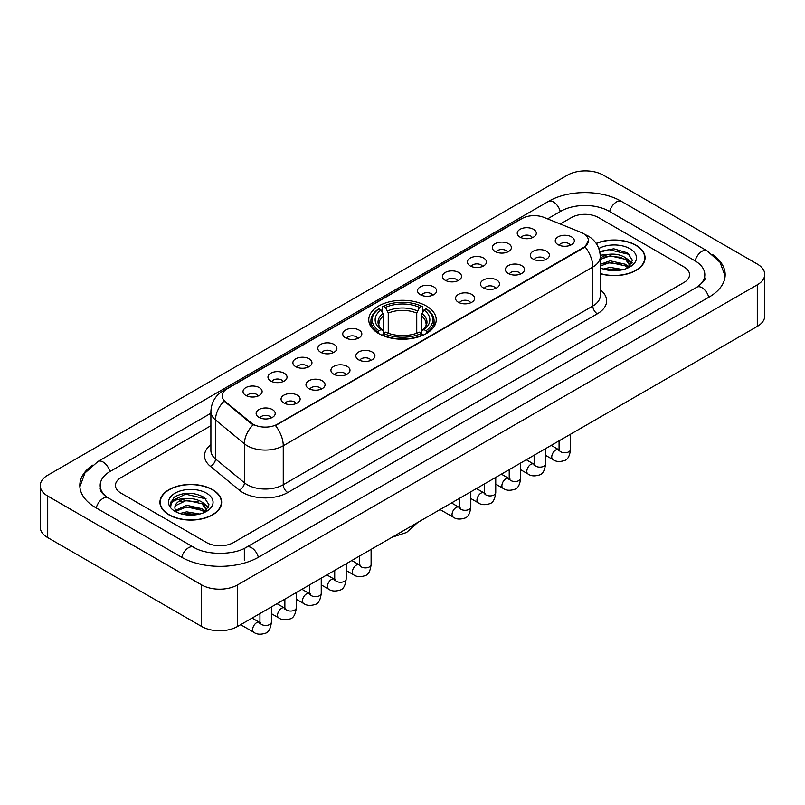 <?xml version="1.0" encoding="UTF-8"?>
<svg xmlns="http://www.w3.org/2000/svg" width="805" height="805" viewBox="0 0 805 805"><rect width="100%" height="100%" fill="white"/><g stroke="black" fill="none" stroke-linecap="round" stroke-linejoin="round"><path stroke-width="1.21" d="M426.348 306.001A33.73 19.471 0 0 0 389.59 301.784A33.73 19.471 0 0 0 368.771 319.776A33.73 19.471 0 0 0 378.652 333.542A33.73 19.471 0 0 0 415.41 337.768A33.73 19.471 0 0 0 436.23 319.776A33.73 19.471 0 0 0 426.348 306.001M495.105 251.502A9.549 5.514 180 0 1 493.203 249.942A9.549 5.514 180 0 1 496.373 243.09A9.549 5.514 180 0 1 508.599 243.714A9.549 5.514 180 0 1 510.491 249.942A9.549 5.514 180 0 1 495.105 251.502M507.442 252.076A5.726 3.311 0 0 0 505.902 250.466A5.726 3.311 0 0 0 500.257 249.631A5.726 3.311 0 0 0 496.262 252.076M470.17 265.892A9.549 5.514 180 0 1 468.279 264.332A9.549 5.514 180 0 1 471.438 257.489A9.549 5.514 180 0 1 483.674 258.103A9.549 5.514 180 0 1 485.566 264.332A9.549 5.514 180 0 1 470.17 265.892M482.507 266.465A5.726 3.311 0 0 0 480.977 264.855A5.726 3.311 0 0 0 475.332 264.02A5.726 3.311 0 0 0 471.338 266.465M445.246 280.291A9.549 5.514 180 0 1 443.354 278.731A9.549 5.514 180 0 1 446.513 271.879A9.549 5.514 180 0 1 458.749 272.493A9.549 5.514 180 0 1 460.641 278.731A9.549 5.514 180 0 1 445.246 280.291M457.582 280.854A5.726 3.311 0 0 0 456.043 279.244A5.726 3.311 0 0 0 450.408 278.409A5.726 3.311 0 0 0 446.413 280.854M420.321 294.68A9.549 5.514 180 0 1 418.429 293.121A9.549 5.514 180 0 1 421.589 286.268A9.549 5.514 180 0 1 433.815 286.882A9.549 5.514 180 0 1 435.716 293.121A9.549 5.514 180 0 1 420.321 294.68M432.657 295.254A5.726 3.311 0 0 0 431.118 293.644A5.726 3.311 0 0 0 425.473 292.799A5.726 3.311 0 0 0 421.478 295.254M345.536 337.858A9.549 5.514 180 0 1 343.644 336.299A9.549 5.514 180 0 1 346.804 329.446A9.549 5.514 180 0 1 359.03 330.06A9.549 5.514 180 0 1 360.932 336.299A9.549 5.514 180 0 1 345.536 337.858M357.873 338.422A5.726 3.311 0 0 0 356.333 336.812A5.726 3.311 0 0 0 350.688 335.977A5.726 3.311 0 0 0 346.693 338.422M320.611 352.248A9.549 5.514 180 0 1 318.71 350.688A9.549 5.514 180 0 1 321.879 343.836A9.549 5.514 180 0 1 334.105 344.449A9.549 5.514 180 0 1 335.997 350.688A9.549 5.514 180 0 1 320.611 352.248M332.948 352.821A5.726 3.311 0 0 0 331.408 351.211A5.726 3.311 0 0 0 325.763 350.366A5.726 3.311 0 0 0 321.769 352.821M295.676 366.637A9.549 5.514 180 0 1 293.785 365.078A9.549 5.514 180 0 1 296.944 358.235A9.549 5.514 180 0 1 309.18 358.849A9.549 5.514 180 0 1 311.072 365.078A9.549 5.514 180 0 1 295.676 366.637M308.013 367.211A5.726 3.311 0 0 0 306.474 365.601A5.726 3.311 0 0 0 300.839 364.766A5.726 3.311 0 0 0 296.844 367.211M270.752 381.027A9.549 5.514 180 0 1 268.86 379.467A9.549 5.514 180 0 1 272.02 372.624A9.549 5.514 180 0 1 284.246 373.238A9.549 5.514 180 0 1 286.147 379.467A9.549 5.514 180 0 1 270.752 381.027M283.088 381.6A5.726 3.311 0 0 0 281.549 379.99A5.726 3.311 0 0 0 275.904 379.155A5.726 3.311 0 0 0 271.909 381.6M245.827 395.426A9.549 5.514 180 0 1 243.925 393.866A9.549 5.514 180 0 1 247.095 387.014A9.549 5.514 180 0 1 259.321 387.628A9.549 5.514 180 0 1 261.212 393.866A9.549 5.514 180 0 1 245.827 395.426M258.163 395.99A5.726 3.311 0 0 0 256.624 394.38A5.726 3.311 0 0 0 250.979 393.544A5.726 3.311 0 0 0 246.984 395.99M520.03 237.113A9.549 5.514 180 0 1 518.138 235.553A9.549 5.514 180 0 1 521.298 228.701A9.549 5.514 180 0 1 533.524 229.314A9.549 5.514 180 0 1 535.426 235.553A9.549 5.514 180 0 1 520.03 237.113M532.367 237.686A5.726 3.311 0 0 0 530.827 236.076A5.726 3.311 0 0 0 525.182 235.231A5.726 3.311 0 0 0 521.197 237.686M533.121 259.059A9.549 5.514 180 0 1 531.23 257.499A9.549 5.514 180 0 1 534.389 250.657A9.549 5.514 180 0 1 546.625 251.271A9.549 5.514 180 0 1 548.517 257.499A9.549 5.514 180 0 1 533.121 259.059M545.458 259.633A5.726 3.311 0 0 0 543.918 258.023A5.726 3.311 0 0 0 538.283 257.187A5.726 3.311 0 0 0 534.289 259.633M508.197 273.459A9.549 5.514 180 0 1 506.305 271.899A9.549 5.514 180 0 1 509.464 265.046A9.549 5.514 180 0 1 521.69 265.66A9.549 5.514 180 0 1 523.592 271.899A9.549 5.514 180 0 1 508.197 273.459M520.533 274.022A5.726 3.311 0 0 0 518.994 272.412A5.726 3.311 0 0 0 513.349 271.577A5.726 3.311 0 0 0 509.354 274.022M483.272 287.848A9.549 5.514 180 0 1 481.37 286.288A9.549 5.514 180 0 1 484.54 279.436A9.549 5.514 180 0 1 496.766 280.049A9.549 5.514 180 0 1 498.657 286.288A9.549 5.514 180 0 1 483.272 287.848M495.608 288.421A5.726 3.311 0 0 0 494.069 286.811A5.726 3.311 0 0 0 488.424 285.966A5.726 3.311 0 0 0 484.429 288.421M458.337 302.237A9.549 5.514 180 0 1 456.445 300.678A9.549 5.514 180 0 1 459.605 293.835A9.549 5.514 180 0 1 471.841 294.449A9.549 5.514 180 0 1 473.732 300.678A9.549 5.514 180 0 1 458.337 302.237M470.673 302.811A5.726 3.311 0 0 0 469.144 301.201A5.726 3.311 0 0 0 463.499 300.366A5.726 3.311 0 0 0 459.504 302.811M358.627 359.805A9.549 5.514 180 0 1 356.736 358.245A9.549 5.514 180 0 1 359.895 351.403A9.549 5.514 180 0 1 372.131 352.016A9.549 5.514 180 0 1 374.023 358.245A9.549 5.514 180 0 1 358.627 359.805M370.964 360.378A5.726 3.311 0 0 0 369.425 358.768A5.726 3.311 0 0 0 363.79 357.933A5.726 3.311 0 0 0 359.795 360.378M333.703 374.194A9.549 5.514 180 0 1 331.811 372.635A9.549 5.514 180 0 1 334.971 365.792A9.549 5.514 180 0 1 347.197 366.406A9.549 5.514 180 0 1 349.098 372.635A9.549 5.514 180 0 1 333.703 374.194M346.039 374.768A5.726 3.311 0 0 0 344.5 373.158A5.726 3.311 0 0 0 338.855 372.323A5.726 3.311 0 0 0 334.86 374.768M308.778 388.594A9.549 5.514 180 0 1 306.876 387.034A9.549 5.514 180 0 1 310.036 380.181A9.549 5.514 180 0 1 322.272 380.795A9.549 5.514 180 0 1 324.163 387.034A9.549 5.514 180 0 1 308.778 388.594M321.104 389.157A5.726 3.311 0 0 0 319.575 387.547A5.726 3.311 0 0 0 313.93 386.712A5.726 3.311 0 0 0 309.935 389.157M283.843 402.983A9.549 5.514 180 0 1 281.951 401.423A9.549 5.514 180 0 1 285.111 394.571A9.549 5.514 180 0 1 297.347 395.185A9.549 5.514 180 0 1 299.239 401.423A9.549 5.514 180 0 1 283.843 402.983M296.18 403.557A5.726 3.311 0 0 0 294.64 401.947A5.726 3.311 0 0 0 289.005 401.101A5.726 3.311 0 0 0 285.01 403.557M258.918 417.372A9.549 5.514 180 0 1 257.026 415.813A9.549 5.514 180 0 1 260.186 408.97A9.549 5.514 180 0 1 272.412 409.584A9.549 5.514 180 0 1 274.314 415.813A9.549 5.514 180 0 1 258.918 417.372M271.255 417.946A5.726 3.311 0 0 0 269.715 416.336A5.726 3.311 0 0 0 264.07 415.501A5.726 3.311 0 0 0 260.075 417.946M558.056 244.67A9.549 5.514 180 0 1 556.154 243.11A9.549 5.514 180 0 1 559.324 236.257A9.549 5.514 180 0 1 571.55 236.881A9.549 5.514 180 0 1 573.442 243.11A9.549 5.514 180 0 1 558.056 244.67M570.393 245.243A5.726 3.311 0 0 0 568.853 243.633A5.726 3.311 0 0 0 563.208 242.798A5.726 3.311 0 0 0 559.213 245.243M581.089 232.414A17.177 9.922 180 0 1 583.384 233.531A17.177 9.922 180 0 1 588.415 240.544A17.177 9.922 180 0 1 583.384 247.558L277.413 424.205A17.177 9.922 180 0 1 251.19 422.887L225.249 401.494A17.177 9.922 180 0 1 222.14 395.798A17.177 9.922 180 0 1 227.171 388.785L522.032 218.547A17.177 9.922 180 0 1 544.039 217.441L581.089 232.414M600.288 273.72A30.862 17.821 0 0 0 645.067 257.811A30.862 17.821 0 0 0 636.031 245.213A30.862 17.821 0 0 0 596.153 243.362M212.621 489.671A30.862 17.821 0 0 0 178.982 485.807A30.862 17.821 0 0 0 159.933 502.27A30.862 17.821 0 0 0 168.97 514.868A30.862 17.821 0 0 0 202.608 518.732A30.862 17.821 0 0 0 221.657 502.27A30.862 17.821 0 0 0 212.621 489.671M588.415 240.544L585.054 246.853L583.384 248.061L275.481 425.583A22.268 12.86 60 0 1 283.259 445.769A25.458 14.691 180 0 1 247.266 445.769A25.458 14.691 180 0 1 244.408 443.807L215.499 419.969A25.458 14.691 180 0 1 210.9 411.546L210.9 450.508A25.458 14.691 0 0 0 215.499 458.941L244.408 482.779A25.458 14.691 0 0 0 247.266 484.741A25.458 14.691 0 0 0 283.259 484.741L592.832 306.011A25.458 14.691 0 0 0 600.288 295.616L600.288 256.644A25.458 14.691 180 0 1 592.832 267.039A22.268 12.86 -120 0 0 585.054 246.853M255.044 425.583L251.19 423.631L224.092 401.071A22.268 14.893 129.5 0 0 215.499 419.969L215.499 458.941A6.36 4.256 -50.5 0 1 210.286 466.246A31.818 18.374 180 0 1 210.9 444.682M206.543 542.54A19.089 11.018 0 0 0 233.541 542.54L683.948 282.495A19.089 11.018 0 0 0 689.543 274.706A19.089 11.018 0 0 0 683.948 266.908L598.457 217.551A19.089 11.018 0 0 0 571.459 217.551L560.28 224.001L571.459 217.551A19.089 11.018 0 0 1 598.457 217.551L683.948 266.908A19.089 11.018 0 0 1 689.543 274.706A19.089 11.018 0 0 1 683.948 282.495L233.541 542.54A19.089 11.018 0 0 1 206.543 542.54L121.052 493.183L206.543 542.54M210.9 425.714L121.052 477.596A19.089 11.018 0 0 0 115.457 485.385A19.089 11.018 0 0 0 121.052 493.183A19.089 11.018 0 0 1 115.457 485.385A19.089 11.018 0 0 1 121.052 477.596L210.9 425.714M600.288 273.509A30.54 17.64 0 0 0 644.755 257.811A30.54 17.64 0 0 0 635.809 245.344A30.54 17.64 0 0 0 596.274 243.543M603.348 269.041L610.089 267.391L623.171 269.584M605.984 269.766L610.089 269.041L620.424 270.168M600.288 264.362L610.089 260.8L625.455 264.271L628.725 267.391M600.288 266.012L610.089 262.44L625.455 265.922L627.88 267.964M600.248 255.225L609.204 254.289A15.909 9.187 0 0 0 600.288 258.566M609.204 254.289C615.302 253.656 620.725 254.782 625.455 257.67L630.114 265.006L630.003 266.214M600.288 259.411L610.089 255.849L625.455 259.321L630.063 265.831M600.288 267.522L600.973 268.156M600.288 267.854A22.268 12.86 0 0 0 629.953 266.908A22.268 12.86 0 0 0 629.953 248.725A22.268 12.86 0 0 0 598.829 248.514M628.142 267.844L632.428 260.317L627.538 252.911L613.772 248.795L599.705 251.472M599.856 252.176L608.962 249.691L629.5 254.481M604.042 257.208L608.962 256.292L621.551 257.358M628.383 260.317L631.915 263.275M604.042 263.809L608.962 262.893L621.551 263.959M628.383 266.918L628.896 267.25M606.407 269.856L620.182 270.198M626.501 258.435L632.116 262.692M626.501 265.026L629.419 266.797M169.191 514.737A30.54 17.64 0 0 0 202.478 518.561A30.54 17.64 0 0 0 221.335 502.27A30.54 17.64 0 0 0 212.389 489.802A30.54 17.64 0 0 0 179.102 485.978A30.54 17.64 0 0 0 160.245 502.27A30.54 17.64 0 0 0 169.191 514.737M179.928 513.499L186.68 511.849L199.751 514.043M182.574 514.224L186.68 513.499L197.014 514.616M175.641 510.269L186.68 505.248L202.045 508.73L205.315 511.849M176.194 511.175L186.68 506.898L202.045 510.38L204.46 512.423M204.732 512.302L209.008 504.775L204.128 497.369C193.663 491.966 183.671 491.895 174.172 497.178L170.509 503.9L170.861 506.053C171.063 501.213 176.043 498.778 185.794 498.748A15.909 9.187 0 0 0 174.886 507.472A15.909 9.187 0 0 0 175.661 510.3L177.553 512.614M185.794 498.748C191.892 498.114 197.306 499.231 202.045 502.129L206.704 509.454L206.593 510.672M174.886 507.653L175.43 505.701L186.68 500.297L202.045 503.779L206.654 510.279M206.543 493.183A22.268 12.86 0 0 0 175.047 493.183A22.268 12.86 0 0 0 175.047 511.366A22.268 12.86 0 0 0 206.543 511.366A22.268 12.86 0 0 0 206.543 493.183M170.509 504.051L171.203 501.334L185.542 494.149L206.09 498.939M180.622 501.666L185.542 500.75L198.141 501.817M204.963 504.775L208.505 507.734M180.622 508.257L185.542 507.351L198.141 508.418M204.963 511.366L205.486 511.708M182.997 514.315L196.772 514.657M203.081 502.884L208.706 507.15M203.081 509.485L206.01 511.245M378.048 333.179L378.954 330.775A30.288 17.489 0 0 1 378.954 308.778L381.037 309.975A27.36 15.798 0 0 0 381.037 329.567L383.089 330.734L383.754 333.19M383.754 332.193L383.754 315.741L381.037 309.975M382.546 312.582L382.546 306.695L383.452 306.182A30.288 17.489 0 0 1 421.548 306.182L419.465 307.379A27.36 15.798 0 0 0 385.535 307.379L388.252 313.145L388.252 333.26M416.749 333.26L416.749 313.145L419.465 307.379M382.546 334.93A31.566 18.223 0 0 0 422.454 334.93L421.548 333.371A30.288 17.489 0 0 1 383.452 333.371L382.546 335.474M422.454 335.474L422.454 334.93M378.954 308.778L378.048 309.291A31.566 18.223 0 0 0 370.934 320.813A31.566 18.223 0 0 0 378.048 332.334M421.548 306.182L422.454 306.695L422.454 312.582M383.452 333.371L385.535 332.163A27.36 15.798 0 0 0 419.465 332.163L421.548 333.371M381.037 329.567L378.954 330.775M385.535 307.379L383.452 306.182M383.089 313.517A24.472 14.128 0 0 0 383.089 330.734L383.2 330.815C379.729 327.454 378.31 325.17 378.954 323.962A23.546 13.594 0 0 1 383.754 315.741M426.952 332.334A31.566 18.223 0 0 0 434.066 320.813A31.566 18.223 0 0 0 426.952 309.291L426.046 308.778A30.288 17.489 0 0 1 426.046 330.775L426.952 333.179M426.046 330.775L423.963 329.567A27.36 15.798 0 0 0 423.963 309.975L426.046 308.778M423.963 309.975L421.246 315.741L421.246 332.193L421.911 330.734L423.963 329.567M421.246 315.741A23.546 13.594 0 0 1 426.046 323.962C426.69 325.18 425.271 327.464 421.8 330.815L421.911 330.734A24.472 14.128 0 0 0 421.911 313.517M421.246 333.19L421.246 332.193M698.468 286.188A34.363 19.843 0 0 0 704.818 274.706A34.363 19.843 0 0 0 694.745 260.669L609.254 211.313A34.363 19.843 0 0 0 560.662 211.313L547.581 218.869M210.9 413.247L110.255 471.358A34.363 19.843 0 0 0 100.182 485.385A34.363 19.843 0 0 0 106.532 496.876M201.592 584.883A25.458 14.691 0 0 0 237.586 584.883L757.294 284.829A25.458 14.691 0 0 0 764.75 274.445A25.458 14.691 0 0 0 757.294 264.05L603.408 175.208A25.458 14.691 0 0 0 567.414 175.208L47.706 475.252A25.458 14.691 0 0 0 40.25 485.646A25.458 14.691 0 0 0 47.706 496.041L201.592 584.883L201.592 626.451A25.458 14.691 0 0 0 237.586 626.451L757.294 326.397A25.458 14.691 0 0 0 764.75 316.013L764.75 274.445M40.25 485.646L40.25 527.215A25.458 14.691 0 0 0 47.706 537.599L201.592 626.451M92.474 465.179A54.73 31.596 0 0 0 79.826 485.385A54.73 31.596 0 0 0 95.855 507.724L181.346 557.09A54.73 31.596 0 0 0 258.737 557.09L709.145 297.045A54.73 31.596 0 0 0 725.174 274.706A54.73 31.596 0 0 0 712.526 254.501M225.249 401.494L225.249 402.248M251.19 422.887L251.19 423.631M277.413 424.205L277.413 424.718M583.384 247.558L583.384 248.061M287.757 492.529A6.36 3.673 60 0 1 283.259 484.741L283.259 445.769L592.832 267.039L592.832 306.011A6.36 3.673 60 0 0 597.33 313.799L287.757 492.529A31.818 18.374 180 0 1 242.768 492.529A31.818 18.374 180 0 1 239.196 490.074L210.286 466.246M600.288 256.644C599.856 247.497 595.831 240.635 588.224 236.056L585.004 234.497A22.268 10.435 112 0 0 584.712 234.386M225.279 390.083A22.268 12.86 -120 0 0 222.965 390.958C215.358 395.527 211.333 402.389 210.9 411.546M222.965 390.958L520.161 219.373A22.268 12.86 60 0 1 521.851 218.658M253.092 424.819A22.268 14.893 129.5 0 0 244.408 443.807L244.408 482.779A6.36 4.256 -50.5 0 1 239.196 490.074M600.288 289.79A31.818 18.374 180 0 1 597.33 313.799M416.749 313.145A23.546 13.594 0 0 0 388.252 313.145M417.413 310.921A24.472 14.128 0 0 0 387.587 310.921M570.524 434.227L570.524 449.432A5.726 3.311 180 0 1 568.592 451.917A5.726 3.311 180 0 1 560.753 451.776A5.726 3.311 180 0 1 559.073 449.432L558.891 450.669L559.405 450.247M570.524 449.432C569.739 456.083 567.686 459.796 564.345 460.581C559.616 462.04 555.812 461.708 552.934 459.595A5.726 3.311 -60 0 1 552.059 454.996A5.726 3.311 -60 0 1 555.802 449.955A5.726 3.311 -60 0 1 556.054 449.814A5.726 3.311 -60 0 1 558.67 449.673L559.827 450.126M545.599 448.616L545.599 463.831A5.726 3.311 180 0 1 543.657 466.306A5.726 3.311 180 0 1 535.828 466.165A5.726 3.311 180 0 1 534.148 463.831L533.967 465.059L534.47 464.636M545.599 463.831C544.814 470.472 542.751 474.195 539.42 474.97C534.691 476.429 530.887 476.107 528.01 473.984A5.726 3.311 -60 0 1 527.134 469.396A5.726 3.311 -60 0 1 530.877 464.344A5.726 3.311 -60 0 1 531.129 464.213A5.726 3.311 -60 0 1 533.735 464.062L534.902 464.525M520.674 463.016L520.674 478.22A5.726 3.311 180 0 1 518.732 480.696A5.726 3.311 180 0 1 510.893 480.555A5.726 3.311 180 0 1 509.223 478.22L509.032 479.458L509.545 479.035M520.674 478.22C519.889 484.872 517.826 488.585 514.496 489.36C509.766 490.829 505.963 490.497 503.085 488.373A5.726 3.311 -60 0 1 502.209 483.785A5.726 3.311 -60 0 1 505.943 478.734A5.726 3.311 -60 0 1 506.204 478.603A5.726 3.311 -60 0 1 508.81 478.452L509.978 478.915M495.749 477.405L495.749 492.61A5.726 3.311 180 0 1 493.807 495.095A5.726 3.311 180 0 1 485.968 494.944A5.726 3.311 180 0 1 484.288 492.61L484.107 493.847L484.62 493.425M495.749 492.61C494.964 499.261 492.901 502.974 489.571 503.759C484.831 505.218 481.028 504.886 478.15 502.763A5.726 3.311 -60 0 1 477.274 498.174A5.726 3.311 -60 0 1 481.018 493.133A5.726 3.311 -60 0 1 481.269 492.992A5.726 3.311 -60 0 1 483.886 492.851L485.043 493.304M470.814 491.795L470.814 506.999A5.726 3.311 180 0 1 468.872 509.485A5.726 3.311 180 0 1 461.044 509.344A5.726 3.311 180 0 1 459.363 506.999L459.182 508.237L459.695 507.814M470.814 506.999C470.029 513.65 467.977 517.363 464.636 518.148C459.907 519.607 456.103 519.285 453.225 517.162A5.726 3.311 -60 0 1 452.35 512.564A5.726 3.311 -60 0 1 456.093 507.522A5.726 3.311 -60 0 1 456.344 507.381A5.726 3.311 -60 0 1 458.951 507.241L460.118 507.693M371.105 549.362L371.105 564.567A5.726 3.311 180 0 1 369.163 567.052A5.726 3.311 180 0 1 361.324 566.911A5.726 3.311 180 0 1 359.654 564.567L359.463 565.804L359.976 565.382M371.105 564.567C370.32 571.218 368.257 574.931 364.927 575.716C360.197 577.175 356.394 576.853 353.516 574.73A5.726 3.311 -60 0 1 352.64 570.141A5.726 3.311 -60 0 1 356.384 565.09A5.726 3.311 -60 0 1 356.635 564.949A5.726 3.311 -60 0 1 359.241 564.808L360.409 565.261M346.18 563.752L346.18 578.966A5.726 3.311 180 0 1 344.238 581.441A5.726 3.311 180 0 1 336.399 581.301A5.726 3.311 180 0 1 334.719 578.966L334.538 580.204L335.051 579.771M346.18 578.966C345.395 585.617 343.333 589.33 340.002 590.105C335.272 591.574 331.469 591.242 328.591 589.119A5.726 3.311 -60 0 1 327.705 584.531A5.726 3.311 -60 0 1 331.449 579.479A5.726 3.311 -60 0 1 331.71 579.348A5.726 3.311 -60 0 1 334.317 579.198L335.474 579.66M321.245 578.151L321.245 593.355A5.726 3.311 180 0 1 319.313 595.831A5.726 3.311 180 0 1 311.475 595.69A5.726 3.311 180 0 1 309.794 593.355L309.613 594.593L310.126 594.171M321.245 593.355C320.46 600.007 318.408 603.72 315.067 604.495C310.338 605.964 306.534 605.632 303.656 603.509A5.726 3.311 -60 0 1 302.781 598.92A5.726 3.311 -60 0 1 306.524 593.879A5.726 3.311 -60 0 1 306.775 593.738A5.726 3.311 -60 0 1 309.392 593.587L310.549 594.05M296.321 592.54L296.321 607.745A5.726 3.311 180 0 1 294.378 610.23A5.726 3.311 180 0 1 286.55 610.079A5.726 3.311 180 0 1 284.869 607.745L284.688 608.983L285.191 608.56M296.321 607.745C295.536 614.396 293.473 618.109 290.142 618.894C285.413 620.353 281.609 620.021 278.731 617.898A5.726 3.311 -60 0 1 277.856 613.309A5.726 3.311 -60 0 1 281.599 608.268A5.726 3.311 -60 0 1 281.851 608.127A5.726 3.311 -60 0 1 284.457 607.986L285.624 608.439M271.396 606.93L271.396 622.134A5.726 3.311 180 0 1 269.454 624.62A5.726 3.311 180 0 1 261.615 624.479A5.726 3.311 180 0 1 259.945 622.134L259.753 623.372L260.267 622.949M271.396 622.134C270.611 628.786 268.548 632.499 265.217 633.283C260.488 634.743 256.684 634.421 253.806 632.297A5.726 3.311 -60 0 1 252.931 627.709A5.726 3.311 -60 0 1 256.664 622.657A5.726 3.311 -60 0 1 256.926 622.517A5.726 3.311 -60 0 1 259.532 622.376L260.689 622.829M258.355 557.302A10.183 5.877 -120 0 0 251.542 547.732A10.183 5.877 -120 0 0 246.451 547.229C233.923 555.329 206.15 555.329 193.633 547.229L108.142 497.872C107.125 497.5 102.165 494.119 100.605 490.527L100.182 488.504M181.729 557.302A10.183 5.877 -60 0 1 188.541 547.732A10.183 5.877 -60 0 1 193.633 547.229M96.238 507.945A10.183 5.877 -60 0 1 103.05 498.375A10.183 5.877 -60 0 1 108.142 497.872M79.876 486.824L84.948 472.978L97.958 461.496A10.183 5.877 60 0 1 103.05 462.01A10.183 5.877 60 0 1 109.872 471.579M97.958 461.496L548.376 201.461A10.183 5.877 60 0 1 553.458 201.964A10.183 5.877 60 0 1 560.28 211.534M548.376 201.461C568.229 189.648 601.687 189.648 621.551 201.461A10.183 5.877 120 0 0 616.459 201.964A10.183 5.877 120 0 0 609.637 211.534M725.124 276.135L720.052 262.289L707.042 250.818A10.183 5.877 120 0 0 701.95 251.321A10.183 5.877 120 0 0 695.128 260.901M708.762 297.266A10.183 5.877 -120 0 0 701.95 287.687A10.183 5.877 -120 0 0 696.858 287.184L246.451 547.229M237.586 626.451L237.586 584.883M47.706 537.599L47.706 496.041M757.294 326.397L757.294 284.829M244.338 560.2L244.338 548.769M520.161 219.373L524.246 217.471M644.755 260.367L644.755 257.811M630.114 266.093L630.114 265.006M221.335 504.826L221.335 502.27M206.704 510.551L206.704 509.454M160.245 504.826L160.245 502.27M417.805 522.405L406.525 532.497L392.146 537.217M370.934 326.639L370.934 320.813M434.066 326.639L434.066 320.813M552.934 459.595L545.599 455.358M559.073 440.838L559.073 449.432M558.67 449.673L551.224 445.376M528.01 473.984L520.674 469.748M534.148 455.238L534.148 463.831M533.735 464.062L526.299 459.766M503.085 488.373L495.749 484.137M509.223 469.627L509.223 478.22M508.81 478.452L501.364 474.155M478.15 502.763L470.814 498.526M484.288 484.016L484.288 492.61M483.886 492.851L476.439 488.555M453.225 517.162L440.053 509.555M459.363 498.406L459.363 506.999M458.951 507.241L451.514 502.944M353.516 574.73L346.18 570.493M359.654 555.973L359.654 564.567M359.241 564.808L351.805 560.511M328.591 589.119L321.245 584.883M334.719 570.373L334.719 578.966M334.317 579.198L326.87 574.901M303.656 603.509L296.321 599.272M309.794 584.762L309.794 593.355M309.392 593.587L301.945 589.29M278.731 617.898L271.396 613.662M284.869 599.151L284.869 607.745M284.457 607.986L277.021 603.69M253.806 632.297L240.635 624.69M259.945 613.541L259.945 622.134M259.532 622.376L252.086 618.079M704.818 277.816C706.237 278.852 703.58 281.971 696.858 287.184M621.551 201.461L707.042 250.818"/></g></svg>
